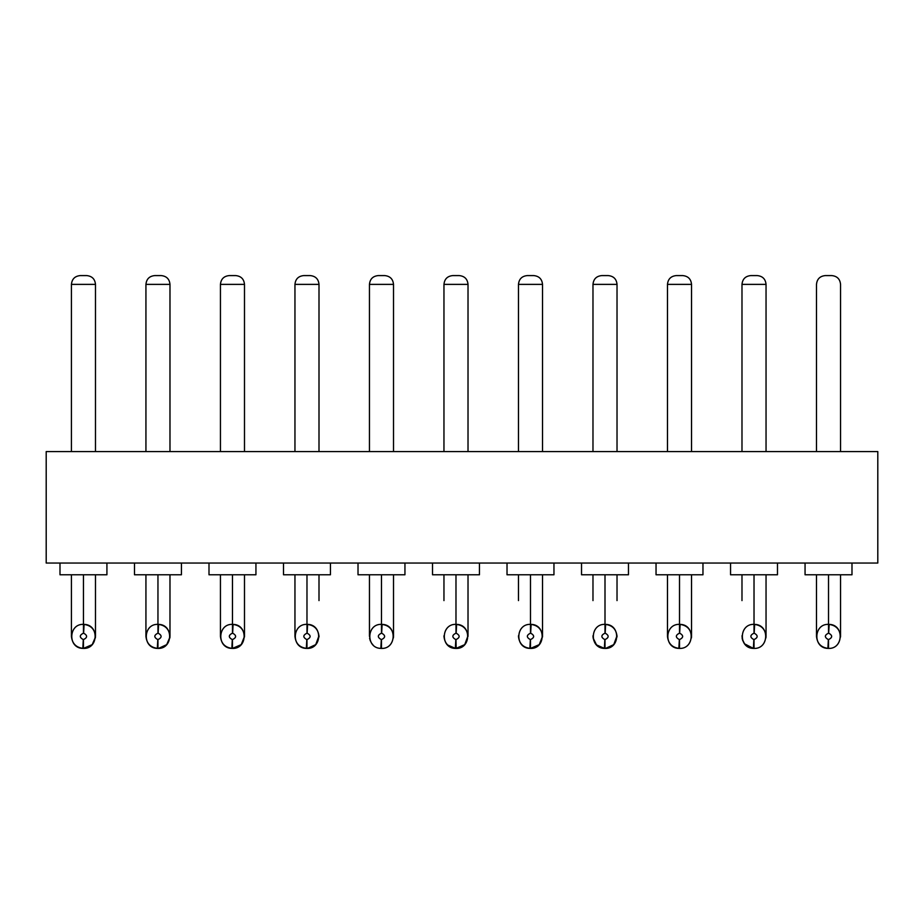 <?xml version="1.0" encoding="UTF-8"?>
<svg xmlns="http://www.w3.org/2000/svg" width="924" height="924" viewBox="0 0 924 924"><rect width="100%" height="100%" fill="white"/><g stroke="black" fill="none" stroke-linecap="round" stroke-linejoin="round"><path stroke-width="1.39" d="M877.8 451.582L877.8 563.051L877.8 451.582L46.2 451.582L46.2 563.051L877.8 563.051L46.2 563.051L46.2 451.582L877.8 451.582M181.427 563.051L181.427 574.786L181.427 563.051M134.488 574.786L134.488 563.051L134.488 574.786L181.427 574.786L134.488 574.786M730.549 574.786L777.477 574.786L777.477 563.051L777.477 574.786L730.549 574.786L730.549 563.051L730.549 574.786M432.524 574.786L479.452 574.786L479.452 563.051L479.452 574.786L432.524 574.786L432.524 563.051L432.524 574.786M805.058 574.786L851.986 574.786L851.986 563.051L851.986 574.786L805.058 574.786L805.058 563.051L805.058 574.786M283.506 574.786L330.446 574.786L330.446 563.051L330.446 574.786L283.506 574.786L283.506 563.051L283.506 574.786M106.918 563.051L106.918 574.786L106.918 563.051M59.991 574.786L59.991 563.051L59.991 574.786L106.918 574.786L59.991 574.786M255.936 563.051L255.936 574.786L255.936 563.051M208.997 574.786L208.997 563.051L208.997 574.786L255.936 574.786L208.997 574.786M553.961 563.051L553.961 574.786L553.961 563.051M507.022 574.786L507.022 563.051L507.022 574.786L553.961 574.786L507.022 574.786M404.943 563.051L404.943 574.786L404.943 563.051M358.015 574.786L358.015 563.051L358.015 574.786L404.943 574.786L358.015 574.786M702.968 563.051L702.968 574.786L702.968 563.051M656.04 574.786L656.04 563.051L656.04 574.786L702.968 574.786L656.04 574.786M581.531 574.786L628.47 574.786L628.47 563.051L628.47 574.786L581.531 574.786L581.531 563.051L581.531 574.786M816.493 284.384L816.493 451.582L816.493 284.384C817.001 279.048 819.934 276.114 825.294 275.583C819.946 276.114 817.012 279.048 816.504 284.384L816.493 284.384C817.001 279.048 819.934 276.114 825.294 275.583L831.739 275.583M840.551 451.582L840.551 284.384L840.551 451.582M741.984 284.384L741.984 451.582L741.984 284.384L766.042 284.384L741.995 284.384C742.492 279.048 745.425 276.114 750.785 275.583C745.437 276.114 742.503 279.048 741.995 284.384M766.042 451.582L766.042 284.384L766.042 451.582M667.475 284.384L667.475 451.582L667.475 284.384L691.533 284.384L667.486 284.384C667.983 279.048 670.916 276.114 676.276 275.583C670.916 276.114 667.983 279.048 667.475 284.384L667.475 284.384C667.994 279.048 670.928 276.114 676.287 275.583L682.732 275.583L676.287 275.583M691.533 451.582L691.533 284.384L691.533 451.582M592.977 284.384L592.977 451.582L592.977 284.384L617.024 284.384L592.989 284.384C593.485 279.048 596.419 276.114 601.778 275.583C596.419 276.114 593.497 279.048 592.989 284.384L592.977 284.384C593.485 279.048 596.419 276.114 601.778 275.583L608.223 275.583C613.582 276.114 616.516 279.048 617.024 284.384L617.024 451.582L617.024 284.384C616.516 279.048 613.582 276.114 608.223 275.583M518.468 284.384L518.468 451.582L518.468 284.384L542.515 284.384L518.48 284.384C518.976 279.048 521.91 276.114 527.269 275.583C521.91 276.114 518.988 279.048 518.48 284.384C518.976 279.048 521.91 276.114 527.269 275.583L533.714 275.583C539.073 276.114 542.007 279.048 542.515 284.384L542.515 451.582L542.515 284.384C542.007 279.048 539.073 276.114 533.726 275.583M443.959 284.384L443.959 451.582L443.959 284.384L468.018 284.384L443.97 284.384C444.467 279.048 447.401 276.114 452.76 275.583C447.412 276.114 444.479 279.048 443.97 284.384C444.467 279.048 447.401 276.114 452.76 275.583L459.205 275.583C464.576 276.114 467.509 279.048 468.018 284.384L468.018 451.582L468.018 284.384M369.45 284.384L369.45 451.582L369.45 284.384L393.508 284.384L369.461 284.384C369.97 279.048 372.903 276.114 378.251 275.583L384.707 275.583L378.251 275.583C372.892 276.114 369.958 279.048 369.45 284.384C369.958 279.048 372.892 276.114 378.251 275.583L384.707 275.583C390.067 276.114 393 279.048 393.508 284.384L393.508 451.582L393.508 284.384C393 279.048 390.067 276.114 384.707 275.583M294.952 284.384L294.952 451.582L294.952 284.384L318.999 284.384L294.952 284.384C295.461 279.048 298.383 276.114 303.742 275.583C298.394 276.114 295.461 279.048 294.952 284.384C295.461 279.048 298.383 276.114 303.742 275.583L310.198 275.583C315.558 276.114 318.491 279.048 318.999 284.384L318.999 451.582L318.999 284.384C318.491 279.048 315.558 276.114 310.198 275.583M220.443 284.384L220.443 451.582L220.443 284.384L244.49 284.384L220.455 284.384C220.952 279.048 223.885 276.114 229.244 275.583C223.885 276.114 220.963 279.048 220.455 284.384L220.443 284.384C220.952 279.048 223.885 276.114 229.244 275.583L235.689 275.583C241.048 276.114 243.982 279.048 244.49 284.384L244.49 451.582L244.49 284.384C243.982 279.048 241.048 276.114 235.689 275.583M145.934 284.384L145.934 451.582L145.934 284.384L169.981 284.384L145.946 284.384C146.442 279.048 149.376 276.114 154.735 275.583C149.388 276.114 146.454 279.048 145.946 284.384C146.442 279.048 149.376 276.114 154.735 275.583L161.18 275.583C166.539 276.114 169.473 279.048 169.981 284.384L169.981 451.582L169.981 284.384C169.473 279.048 166.539 276.114 161.192 275.583M71.425 284.384L71.425 451.582L71.425 284.384L95.484 284.384L71.425 284.384C71.933 279.048 74.867 276.114 80.226 275.583C74.879 276.114 71.945 279.048 71.437 284.384M95.484 451.582L95.484 284.384L95.484 451.582M157.958 600.6C142.446 600.6 142.446 600.6 157.958 600.6L157.958 574.786L157.958 600.6C173.469 600.6 173.469 600.6 157.958 600.6L157.958 624.358L157.958 600.6C142.446 600.6 142.446 600.6 157.958 600.6L157.958 624.358L157.958 600.6C173.469 600.6 173.469 600.6 157.958 600.6L157.958 624.358L157.958 600.6M754.019 600.6C738.507 600.6 738.507 600.6 754.019 600.6L754.019 574.786L754.019 600.6C769.519 600.6 769.519 600.6 754.019 600.6L754.019 624.358L754.019 600.6C738.507 600.6 738.507 600.6 754.019 600.6L754.019 624.358L754.019 600.6C769.519 600.6 769.519 600.6 754.019 600.6L754.019 624.358L754.019 600.6L754.019 624.358L754.642 624.381C769.9 624.578 769.022 649.075 754.019 648.417L753.383 648.394C738.126 648.186 739.004 623.688 754.019 624.358C738.761 623.769 738.368 648.278 753.383 648.394L754.019 648.417L754.019 639.616L753.383 648.394L753.845 639.604C749.814 637.341 749.872 635.192 754.019 633.159L754.019 624.358L754.019 633.159L754.642 624.381L754.019 624.358C761.272 625.121 765.28 629.129 766.042 636.382L766.019 637.017M455.982 600.6C440.482 600.6 440.482 600.6 455.982 600.6L455.982 574.786L455.982 600.6C471.494 600.6 471.494 600.6 455.982 600.6L455.982 624.358L455.982 600.6C440.482 600.6 440.482 600.6 455.982 600.6L455.982 624.358L455.982 600.6C471.494 600.6 471.494 600.6 455.982 600.6L455.982 624.358L455.982 600.6M828.516 600.6C844.028 600.6 844.028 600.6 828.516 600.6C813.016 600.6 813.016 600.6 828.516 600.6L828.516 574.786L828.516 600.6C844.028 600.6 844.028 600.6 828.516 600.6L828.516 624.358L828.516 600.6C813.016 600.6 813.016 600.6 828.516 600.6L828.516 624.358L829.151 624.381C844.409 624.578 843.531 649.075 828.516 648.417L827.892 648.394C812.635 648.186 813.513 623.688 828.516 624.358C813.27 623.769 812.866 648.278 827.892 648.394L828.516 648.417L828.516 639.616L827.892 648.394L828.354 639.604C824.324 637.341 824.381 635.192 828.516 633.159L828.516 624.358L828.516 633.159L829.151 624.381L828.516 624.358C835.77 625.121 839.789 629.129 840.551 636.382L840.528 637.006M306.976 600.6C291.464 600.6 291.464 600.6 306.976 600.6L306.976 574.786L306.976 600.6C322.476 600.6 322.476 600.6 306.976 600.6L306.976 624.358L306.976 600.6C291.464 600.6 291.464 600.6 306.976 600.6L306.976 624.358L306.976 600.6C322.476 600.6 322.476 600.6 306.976 600.6L306.976 624.358L306.976 600.6L306.976 624.358L307.6 624.381C322.857 624.578 321.979 649.075 306.976 648.417L306.341 648.394C291.095 648.186 291.961 623.688 306.976 624.358C291.73 623.769 291.326 648.278 306.341 648.394L306.976 648.417L306.976 639.616L306.341 648.394L306.803 639.604C302.783 637.341 302.841 635.192 306.976 633.159L306.976 624.358L306.976 633.159L307.6 624.381L306.976 624.358C314.229 625.121 318.237 629.129 318.999 636.382L318.988 637.017M83.449 600.6C67.949 600.6 67.949 600.6 83.449 600.6L83.449 574.786L83.449 600.6C98.96 600.6 98.96 600.6 83.449 600.6L83.449 624.358L83.449 600.6C67.949 600.6 67.949 600.6 83.449 600.6L83.449 624.358L83.449 600.6C98.96 600.6 98.96 600.6 83.449 600.6M232.467 600.6C247.978 600.6 247.978 600.6 232.467 600.6C216.955 600.6 216.955 600.6 232.467 600.6L232.467 574.786L232.467 600.6C247.978 600.6 247.978 600.6 232.467 600.6L232.467 624.358L232.467 600.6C216.955 600.6 216.955 600.6 232.467 600.6L232.467 624.358L233.091 624.381C248.348 624.578 247.47 649.075 232.467 648.417L231.843 648.394C216.586 648.186 217.463 623.688 232.467 624.358C217.221 623.769 216.817 648.278 231.843 648.394L232.467 648.417L232.467 639.616L231.843 648.394L232.294 639.604C228.274 637.341 228.332 635.192 232.467 633.159L232.467 624.358L232.467 633.159L233.091 624.381L232.467 624.358C239.72 625.121 243.728 629.129 244.49 636.382L241.222 644.629L232.467 648.417C247.713 649.006 248.117 624.497 233.091 624.381L232.64 633.159C236.66 635.435 236.602 637.583 232.467 639.616L232.467 648.417C225.213 647.655 221.206 643.647 220.443 636.382L220.455 635.758M530.491 600.6C546.003 600.6 546.003 600.6 530.491 600.6C514.98 600.6 514.98 600.6 530.491 600.6L530.491 574.786L530.491 600.6C546.003 600.6 546.003 600.6 530.491 600.6L530.491 624.358L530.491 600.6C514.98 600.6 514.98 600.6 530.491 600.6L530.491 624.358L531.115 624.381C546.373 624.578 545.507 649.075 530.491 648.417L529.868 648.394C514.61 648.186 515.488 623.688 530.491 624.358C515.245 623.769 514.841 648.278 529.868 648.394L530.491 648.417L530.491 639.616L529.868 648.394L530.33 639.604C526.299 637.341 526.357 635.192 530.491 633.159L530.491 624.358L530.491 633.159L531.115 624.381L530.491 624.358C537.745 625.121 541.753 629.129 542.515 636.382L539.246 644.629L530.491 648.417C545.738 649.006 546.142 624.497 531.115 624.381L530.665 633.159C534.684 635.435 534.626 637.583 530.491 639.616L530.491 648.417C523.238 647.655 519.23 643.647 518.468 636.382L518.48 635.758M381.485 600.6C365.973 600.6 365.973 600.6 381.485 600.6L381.485 574.786L381.485 600.6C396.985 600.6 396.985 600.6 381.485 600.6L381.485 624.358L381.485 600.6C365.973 600.6 365.973 600.6 381.485 600.6L381.485 624.358L381.485 600.6C396.985 600.6 396.985 600.6 381.485 600.6L381.485 624.358L382.109 624.381C397.366 624.578 396.488 649.075 381.485 648.417L380.85 648.394C365.592 648.186 366.47 623.688 381.485 624.358C366.239 623.769 365.835 648.278 380.85 648.394L381.485 648.417L381.485 639.616L380.85 648.394L381.312 639.604C377.281 637.341 377.339 635.192 381.485 633.159L381.485 624.358L381.485 633.159L382.109 624.381L381.485 624.358C388.738 625.121 392.746 629.129 393.508 636.382L393.485 637.017M679.51 600.6C663.998 600.6 663.998 600.6 679.51 600.6L679.51 574.786L679.51 600.6C695.01 600.6 695.01 600.6 679.51 600.6L679.51 624.358L679.51 600.6C663.998 600.6 663.998 600.6 679.51 600.6L679.51 624.358L679.51 600.6C695.01 600.6 695.01 600.6 679.51 600.6L679.51 624.358L680.133 624.381C695.391 624.578 694.513 649.075 679.51 648.417L678.874 648.394C663.628 648.186 664.495 623.688 679.51 624.358C664.264 623.769 663.859 648.278 678.874 648.394L679.51 648.417L679.51 639.616L678.874 648.394L679.336 639.604C675.317 637.341 675.375 635.192 679.51 633.159L679.51 624.358L679.51 633.159L680.133 624.381L679.51 624.358C686.763 625.121 690.771 629.129 691.533 636.382L691.522 637.017M605.001 600.6C589.489 600.6 589.489 600.6 605.001 600.6L605.001 574.786L605.001 600.6C620.512 600.6 620.512 600.6 605.001 600.6L605.001 624.358L605.001 600.6C589.489 600.6 589.489 600.6 605.001 600.6L605.001 624.358L605.001 600.6C620.512 600.6 620.512 600.6 605.001 600.6L605.001 624.358L605.001 600.6L605.001 624.358L605.624 624.381C620.882 624.578 620.004 649.075 605.001 648.417L604.377 648.394C589.119 648.186 589.997 623.688 605.001 624.358C589.755 623.769 589.35 648.278 604.377 648.394L605.001 648.417L605.001 639.616L604.377 648.394L604.827 639.604C600.808 637.341 600.866 635.192 605.001 633.159L605.001 624.358L605.001 633.159L605.624 624.381L605.001 624.358C612.254 625.121 616.262 629.129 617.024 636.382L617.013 637.017M840.551 284.384C840.043 279.048 837.109 276.114 831.75 275.583C837.109 276.114 840.043 279.048 840.551 284.384M757.241 275.583C762.6 276.114 765.534 279.048 766.042 284.384C765.534 279.048 762.6 276.114 757.241 275.583L750.785 275.583M682.732 275.583C688.091 276.114 691.025 279.048 691.533 284.384C691.025 279.048 688.091 276.114 682.732 275.583L676.276 275.583M86.683 275.583C92.042 276.114 94.976 279.048 95.484 284.384C94.976 279.048 92.042 276.114 86.683 275.583L80.226 275.583M145.946 635.758L145.934 636.382C146.697 643.647 150.704 647.655 157.958 648.417L157.334 648.394C142.077 648.186 142.954 623.688 157.958 624.358L158.582 624.381C173.839 624.578 172.973 649.075 157.958 648.417L157.958 639.616L157.334 648.394L157.958 648.417C173.204 649.006 173.608 624.497 158.582 624.381L157.958 624.358C142.712 623.769 142.308 648.278 157.334 648.394L157.796 639.604C153.765 637.341 153.823 635.192 157.958 633.159L157.958 624.358L157.958 633.159L158.582 624.381L158.131 633.159C162.15 635.435 162.093 637.583 157.958 639.616L157.958 648.417L158.582 648.394L166.713 644.629L169.97 637.017M742.007 635.758L742.365 639.385L744.548 643.809M71.448 635.758L71.425 636.382C72.188 643.647 76.195 647.655 83.449 648.417C98.695 649.006 99.099 624.497 84.084 624.381L83.449 624.358L83.449 633.159L83.449 624.358C68.203 623.769 67.799 648.278 82.825 648.394L83.287 639.604C79.256 637.341 79.314 635.192 83.449 633.159L84.084 624.381L83.622 633.159C87.641 635.435 87.595 637.583 83.449 639.616L83.449 648.417L83.449 639.616L82.825 648.394L83.449 648.417L82.825 648.394C67.567 648.186 68.445 623.688 83.449 624.358L84.084 624.381C99.342 624.578 98.464 649.075 83.449 648.417L92.215 644.629L95.461 637.017M443.982 635.758L443.959 636.382C444.721 643.647 448.729 647.655 455.982 648.417L455.359 648.394C440.101 648.186 440.979 623.688 455.982 624.358L456.618 624.381C471.875 624.578 470.997 649.075 455.982 648.417L455.982 639.616L455.359 648.394L455.982 648.417C471.228 649.006 471.633 624.497 456.618 624.381L455.982 624.358C440.736 623.769 440.332 648.278 455.359 648.394L455.821 639.604C451.79 637.341 451.848 635.192 455.982 633.159L455.982 624.358L455.982 633.159L456.618 624.381L456.156 633.159C460.175 635.435 460.129 637.583 455.982 639.616L456.156 648.417M455.982 648.417L464.749 644.629L467.994 635.758M816.504 635.758L816.493 636.382C817.255 643.647 821.263 647.655 828.516 648.417C843.762 649.006 844.166 624.497 829.151 624.381L828.689 633.159C832.709 635.435 832.663 637.583 828.516 639.616L828.516 648.417L829.151 648.394M840.528 637.017L840.528 635.758M294.964 635.758L294.952 636.382C295.715 643.647 299.723 647.655 306.976 648.417C322.222 649.006 322.626 624.497 307.6 624.381L307.138 633.159C311.169 635.435 311.111 637.583 306.976 639.616L306.976 648.417L307.6 648.394L315.731 644.629L318.988 635.758M244.479 637.017L244.479 635.758M542.504 637.017L542.504 635.758M369.473 635.758L369.45 574.786M667.498 635.758L667.475 636.382C668.248 643.647 672.256 647.655 679.51 648.417C694.756 649.006 695.16 624.497 680.133 624.381L679.671 633.159C683.702 635.435 683.644 637.583 679.51 639.616L679.51 648.417L680.133 648.394M592.989 635.758L592.977 636.382C593.739 643.647 597.747 647.655 605.001 648.417C620.247 649.006 620.651 624.497 605.624 624.381L605.174 633.159C609.193 635.435 609.135 637.583 605.001 639.616L605.001 648.417L605.624 648.394L613.755 644.629L617.013 635.758M382.109 648.394L381.485 648.417C396.731 649.006 397.124 624.497 382.109 624.381L381.647 633.159C385.678 635.435 385.62 637.583 381.485 639.616L381.485 648.417M393.485 635.758L393.405 637.953M754.642 624.381L754.18 633.159C758.211 635.435 758.154 637.583 754.019 639.616L754.019 648.417C769.265 649.006 769.657 624.497 754.642 624.381M95.461 635.758L95.38 637.953M691.522 635.758L691.429 637.953M231.843 624.381L232.467 624.358M754.642 648.394L754.019 648.417M766.019 635.758L765.938 637.953M169.97 635.758L169.889 637.953M157.958 639.616C162.07 637.572 162.127 635.423 158.131 633.159M157.958 633.159C153.846 635.204 153.788 637.352 157.796 639.604M754.019 639.616C758.13 637.572 758.188 635.423 754.18 633.159M754.019 633.159C749.895 635.204 749.849 637.352 753.845 639.604M455.982 639.616C460.106 637.572 460.152 635.423 456.156 633.159M455.982 633.159C451.871 635.204 451.813 637.352 455.821 639.604M828.516 639.616C832.628 637.572 832.686 635.423 828.689 633.159M828.516 633.159C824.404 635.204 824.347 637.352 828.354 639.604M306.976 639.616C311.088 637.572 311.145 635.423 307.138 633.159M306.976 633.159C302.864 635.204 302.806 637.352 306.803 639.604M83.449 639.616C87.572 637.572 87.618 635.423 83.622 633.159M83.449 633.159C79.337 635.204 79.279 637.352 83.287 639.604M232.467 639.616C236.579 637.572 236.636 635.423 232.64 633.159M232.467 633.159C228.355 635.204 228.297 637.352 232.294 639.604M530.491 639.616C534.603 637.572 534.661 635.423 530.665 633.159M530.491 633.159C526.38 635.204 526.322 637.352 530.33 639.604M381.485 639.616C385.597 637.572 385.654 635.423 381.647 633.159M381.485 633.159C377.362 635.204 377.315 637.352 381.312 639.604M679.51 639.616C683.621 637.572 683.679 635.423 679.671 633.159M679.51 633.159C675.398 635.204 675.34 637.352 679.336 639.604M605.001 639.616C609.112 637.572 609.17 635.423 605.174 633.159M605.001 633.159C600.889 635.204 600.831 637.352 604.827 639.604M145.934 636.382L145.934 574.786M157.958 624.358C165.211 625.121 169.219 629.129 169.981 636.382L169.981 574.786M741.984 600.6L741.984 574.786M766.042 636.382L766.042 574.786M443.959 600.6L443.959 574.786M455.982 624.358C463.247 625.121 467.255 629.129 468.018 636.382L468.018 574.786M816.493 636.382L816.493 574.786M840.551 636.382L840.551 574.786M294.952 636.382L294.952 574.786M318.999 600.6L318.999 574.786M71.425 636.382L71.425 574.786M83.449 624.358C90.714 625.121 94.722 629.129 95.484 636.382L95.484 574.786M220.443 636.382L220.443 574.786M244.49 636.382L244.49 574.786M518.468 600.6L518.468 574.786M542.515 636.382L542.515 574.786M393.508 636.382L393.508 574.786M667.475 636.382L667.475 574.786M691.533 636.382L691.533 574.786M592.977 600.6L592.977 574.786M617.024 600.6L617.024 574.786M372.973 644.894L371.587 643.22M370.293 640.806L369.588 638.161M753.383 648.394L744.582 643.855M468.018 600.6L468.018 636.382M455.359 648.394L447.482 644.894M745.506 644.894L744.109 643.208M742.792 640.713L742.122 638.172M369.45 600.6L369.45 636.382M604.377 648.394L596.5 644.894L593.069 637.883"/></g></svg>
